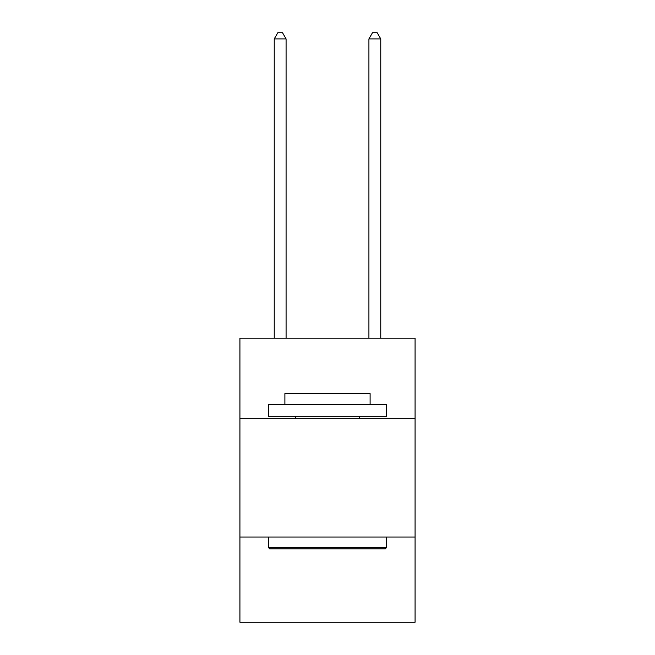 <?xml version="1.0" encoding="UTF-8"?>
<svg xmlns="http://www.w3.org/2000/svg" width="655" height="655" viewBox="0 0 655 655"><rect width="100%" height="100%" fill="white"/><g stroke="black" fill="none" stroke-linecap="round" stroke-linejoin="round"><path stroke-width="0.98" d="M239.918 418.684L415.082 418.684L415.082 338.201L239.918 338.201L239.918 622.25L415.082 622.25L415.082 537.034L239.918 537.034M415.082 537.034L415.082 418.684M269.745 548.874L268.321 547.449L386.679 547.449L385.255 548.874L269.745 548.874M386.679 404.479L386.679 416.31L268.321 416.31L268.321 404.479L386.679 404.479M284.892 404.479L284.892 393.589L370.108 393.589L370.108 404.479M386.679 537.034L386.679 547.449M268.321 537.034L268.321 547.449M359.693 416.31L359.693 418.684M295.307 416.31L295.307 418.684M286.079 338.201L286.079 38.907L274.24 38.907L274.24 338.201M274.24 38.907L277.794 32.75L282.526 32.75L286.079 38.907M380.76 338.201L380.76 38.907L368.921 38.907L368.921 338.201M368.921 38.907L372.474 32.75L377.206 32.75L380.76 38.907"/></g></svg>
